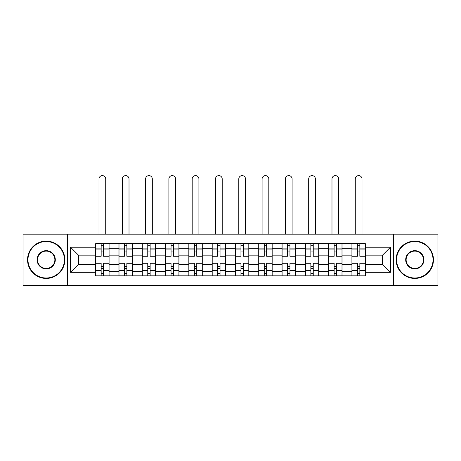 <?xml version="1.0" encoding="UTF-8"?>
<svg xmlns="http://www.w3.org/2000/svg" width="461" height="461" viewBox="0 0 461 461"><rect width="100%" height="100%" fill="white"/><g stroke="black" fill="none" stroke-linecap="round" stroke-linejoin="round"><path stroke-width="0.69" d="M393.44 285.388L437.95 285.388L437.95 234.159L23.05 234.159L23.05 285.388L393.44 285.388L393.44 234.159M118.932 275.828L118.932 248.272L109.078 248.272L109.078 275.828M109.078 248.272L109.078 243.719M118.932 248.272L118.932 243.719M132.376 243.719L132.376 275.828M142.236 275.828L142.236 243.719M155.674 243.719L155.674 275.828M165.534 275.828L165.534 243.719M178.972 243.719L178.972 275.828M188.831 275.828L188.831 243.719M202.275 243.719L202.275 275.828M212.129 275.828L212.129 243.719M225.573 243.719L225.573 275.828M235.427 275.828L235.427 243.719M248.871 243.719L248.871 275.828M258.725 275.828L258.725 243.719M272.169 243.719L272.169 275.828M282.028 275.828L282.028 243.719M295.466 243.719L295.466 275.828M305.326 275.828L305.326 243.719M318.764 243.719L318.764 275.828M328.624 275.828L328.624 243.719M342.068 243.719L342.068 275.828M351.922 275.828L351.922 243.719M351.922 264.401L342.068 264.401M328.624 264.401L318.764 264.401M305.326 264.401L295.466 264.401M282.028 264.401L272.169 264.401M258.725 264.401L248.871 264.401M235.427 264.401L225.573 264.401M212.129 264.401L202.275 264.401M188.831 264.401L178.972 264.401M165.534 264.401L155.674 264.401M142.236 264.401L132.376 264.401M118.932 264.401L109.078 264.401M351.922 255.14L342.068 255.14M328.624 255.14L318.764 255.14M305.326 255.14L295.466 255.14M282.028 255.14L272.169 255.14M258.725 255.14L248.871 255.14M235.427 255.14L225.573 255.14M212.129 255.14L202.275 255.14M188.831 255.14L178.972 255.14M165.534 255.14L155.674 255.14M142.236 255.14L132.376 255.14M118.932 255.14L109.078 255.14M78.462 264.401L95.634 264.401L95.634 255.14L78.462 255.14L78.462 264.401L70.545 272.318L70.545 247.229L95.634 247.229L95.634 255.14M365.366 255.14L365.366 264.401L382.538 264.401L382.538 255.14L365.366 255.14L365.366 243.719L95.634 243.719L95.634 247.229M365.366 247.229L390.455 247.229L390.455 272.318L365.366 272.318L365.366 264.401M95.634 264.401L95.634 275.828L365.366 275.828L365.366 272.318M95.634 272.318L70.545 272.318M67.56 285.388L67.56 234.159M103.552 273.586L101.161 273.586M101.161 245.961L103.552 245.961M126.85 273.586L124.458 273.586M124.458 245.961L126.85 245.961M150.148 273.586L147.756 273.586M147.756 245.961L150.148 245.961M173.445 273.586L171.06 273.586M171.06 245.961L173.445 245.961M196.749 273.586L194.358 273.586M194.358 245.961L196.749 245.961M220.047 273.586L217.655 273.586M217.655 245.961L220.047 245.961M243.345 273.586L240.953 273.586M240.953 245.961L243.345 245.961M266.642 273.586L264.251 273.586M264.251 245.961L266.642 245.961M289.94 273.586L287.555 273.586M287.555 245.961L289.94 245.961M313.244 273.586L310.852 273.586M310.852 245.961L313.244 245.961M336.542 273.586L334.15 273.586M334.15 245.961L336.542 245.961M359.839 273.586L357.448 273.586M357.448 245.961L359.839 245.961M70.545 247.229L78.462 255.14M382.538 264.401L390.455 272.318M382.538 255.14L390.455 247.229M109.003 275.828L109.003 256.264L103.552 256.264L103.552 243.719M101.161 243.719L101.161 256.264L95.709 256.264L95.709 243.719M105.719 234.159L105.719 178.972A3.36 3.36 0 0 0 102.354 175.612A3.36 3.36 0 0 0 98.994 178.972L98.994 234.159M109.003 256.264L109.003 243.719M95.709 275.828L95.709 263.283L101.161 263.283L101.161 275.828M103.552 275.828L103.552 263.283L109.003 263.283M101.161 252.98L103.552 252.98M95.709 263.283L95.709 256.264M103.552 266.567L101.161 266.567M103.552 273.886L101.161 273.886M101.161 268.509L103.552 268.509M103.552 251.038L101.161 251.038M101.161 245.661L103.552 245.661M132.301 275.828L132.301 256.264L126.85 256.264L126.85 243.719M124.458 243.719L124.458 256.264L119.007 256.264L119.007 243.719M129.017 234.159L129.017 178.972A3.36 3.36 0 0 0 125.657 175.612A3.36 3.36 0 0 0 122.292 178.972L122.292 234.159M132.301 256.264L132.301 243.719M119.007 275.828L119.007 263.283L124.458 263.283L124.458 275.828M126.85 275.828L126.85 263.283L132.301 263.283M124.458 252.98L126.85 252.98M119.007 263.283L119.007 256.264M126.85 266.567L124.458 266.567M126.85 273.886L124.458 273.886M124.458 268.509L126.85 268.509M126.85 251.038L124.458 251.038M124.458 245.661L126.85 245.661M155.599 275.828L155.599 256.264L150.148 256.264L150.148 243.719M147.756 243.719L147.756 256.264L142.305 256.264L142.305 243.719M152.314 234.159L152.314 178.972A3.36 3.36 0 0 0 148.955 175.612A3.36 3.36 0 0 0 145.595 178.972L145.595 234.159M155.599 256.264L155.599 243.719M142.305 275.828L142.305 263.283L147.756 263.283L147.756 275.828M150.148 275.828L150.148 263.283L155.599 263.283M147.756 252.98L150.148 252.98M142.305 263.283L142.305 256.264M150.148 266.567L147.756 266.567M150.148 273.886L147.756 273.886M147.756 268.509L150.148 268.509M150.148 251.038L147.756 251.038M147.756 245.661L150.148 245.661M178.897 275.828L178.897 256.264L173.445 256.264L173.445 243.719M171.06 243.719L171.06 256.264L165.608 256.264L165.608 243.719M175.612 234.159L175.612 178.972A3.36 3.36 0 0 0 172.253 175.612A3.36 3.36 0 0 0 168.893 178.972L168.893 234.159M178.897 256.264L178.897 243.719M165.608 275.828L165.608 263.283L171.06 263.283L171.06 275.828M173.445 275.828L173.445 263.283L178.897 263.283M171.06 252.98L173.445 252.98M165.608 263.283L165.608 256.264M173.445 266.567L171.06 266.567M173.445 273.886L171.06 273.886M171.06 268.509L173.445 268.509M173.445 251.038L171.06 251.038M171.06 245.661L173.445 245.661M202.2 275.828L202.2 256.264L196.749 256.264L196.749 243.719M194.358 243.719L194.358 256.264L188.906 256.264L188.906 243.719M198.91 234.159L198.91 178.972A3.36 3.36 0 0 0 195.55 175.612A3.36 3.36 0 0 0 192.191 178.972L192.191 234.159M202.2 256.264L202.2 243.719M188.906 275.828L188.906 263.283L194.358 263.283L194.358 275.828M196.749 275.828L196.749 263.283L202.2 263.283M194.358 252.98L196.749 252.98M188.906 263.283L188.906 256.264M196.749 266.567L194.358 266.567M196.749 273.886L194.358 273.886M194.358 268.509L196.749 268.509M196.749 251.038L194.358 251.038M194.358 245.661L196.749 245.661M225.498 275.828L225.498 256.264L220.047 256.264L220.047 243.719M217.655 243.719L217.655 256.264L212.204 256.264L212.204 243.719M222.214 234.159L222.214 178.972A3.36 3.36 0 0 0 218.848 175.612A3.36 3.36 0 0 0 215.489 178.972L215.489 234.159M225.498 256.264L225.498 243.719M212.204 275.828L212.204 263.283L217.655 263.283L217.655 275.828M220.047 275.828L220.047 263.283L225.498 263.283M217.655 252.98L220.047 252.98M212.204 263.283L212.204 256.264M220.047 266.567L217.655 266.567M220.047 273.886L217.655 273.886M217.655 268.509L220.047 268.509M220.047 251.038L217.655 251.038M217.655 245.661L220.047 245.661M46.198 277.995A18.221 18.221 0 0 0 64.419 259.774A18.221 18.221 0 0 0 46.198 241.552A18.221 18.221 0 0 0 27.977 259.774A18.221 18.221 0 0 0 46.198 277.995M46.198 241.103A18.671 18.671 0 0 1 64.868 259.774A18.671 18.671 0 0 1 46.198 278.444A18.671 18.671 0 0 1 27.533 259.774A18.671 18.671 0 0 1 46.198 241.103M46.198 268.884A9.111 9.111 0 0 1 37.087 259.774A9.111 9.111 0 0 1 46.198 250.663A9.111 9.111 0 0 1 55.308 259.774A9.111 9.111 0 0 1 46.198 268.884M46.198 251.112A8.661 8.661 0 0 0 37.537 259.774A8.661 8.661 0 0 0 46.198 268.435A8.661 8.661 0 0 0 54.865 259.774A8.661 8.661 0 0 0 46.198 251.112M414.802 277.995A18.221 18.221 0 0 0 433.023 259.774A18.221 18.221 0 0 0 414.802 241.552A18.221 18.221 0 0 0 396.581 259.774A18.221 18.221 0 0 0 414.802 277.995M414.802 241.103A18.671 18.671 0 0 1 433.467 259.774A18.671 18.671 0 0 1 414.802 278.444A18.671 18.671 0 0 1 396.132 259.774A18.671 18.671 0 0 1 414.802 241.103M414.802 268.884A9.111 9.111 0 0 1 405.692 259.774A9.111 9.111 0 0 1 414.802 250.663A9.111 9.111 0 0 1 423.913 259.774A9.111 9.111 0 0 1 414.802 268.884M414.802 251.112A8.661 8.661 0 0 0 406.135 259.774A8.661 8.661 0 0 0 414.802 268.435A8.661 8.661 0 0 0 423.463 259.774A8.661 8.661 0 0 0 414.802 251.112M248.796 275.828L248.796 256.264L243.345 256.264L243.345 243.719M240.953 243.719L240.953 256.264L235.502 256.264L235.502 243.719M245.511 234.159L245.511 178.972A3.36 3.36 0 0 0 242.152 175.612A3.36 3.36 0 0 0 238.786 178.972L238.786 234.159M248.796 256.264L248.796 243.719M235.502 275.828L235.502 263.283L240.953 263.283L240.953 275.828M243.345 275.828L243.345 263.283L248.796 263.283M240.953 252.98L243.345 252.98M235.502 263.283L235.502 256.264M243.345 266.567L240.953 266.567M243.345 273.886L240.953 273.886M240.953 268.509L243.345 268.509M243.345 251.038L240.953 251.038M240.953 245.661L243.345 245.661M272.094 275.828L272.094 256.264L266.642 256.264L266.642 243.719M264.251 243.719L264.251 256.264L258.8 256.264L258.8 243.719M268.809 234.159L268.809 178.972A3.36 3.36 0 0 0 265.45 175.612A3.36 3.36 0 0 0 262.09 178.972L262.09 234.159M272.094 256.264L272.094 243.719M258.8 275.828L258.8 263.283L264.251 263.283L264.251 275.828M266.642 275.828L266.642 263.283L272.094 263.283M264.251 252.98L266.642 252.98M258.8 263.283L258.8 256.264M266.642 266.567L264.251 266.567M266.642 273.886L264.251 273.886M264.251 268.509L266.642 268.509M266.642 251.038L264.251 251.038M264.251 245.661L266.642 245.661M295.392 275.828L295.392 256.264L289.94 256.264L289.94 243.719M287.555 243.719L287.555 256.264L282.103 256.264L282.103 243.719M292.107 234.159L292.107 178.972A3.36 3.36 0 0 0 288.747 175.612A3.36 3.36 0 0 0 285.388 178.972L285.388 234.159M295.392 256.264L295.392 243.719M282.103 275.828L282.103 263.283L287.555 263.283L287.555 275.828M289.94 275.828L289.94 263.283L295.392 263.283M287.555 252.98L289.94 252.98M282.103 263.283L282.103 256.264M289.94 266.567L287.555 266.567M289.94 273.886L287.555 273.886M287.555 268.509L289.94 268.509M289.94 251.038L287.555 251.038M287.555 245.661L289.94 245.661M318.695 275.828L318.695 256.264L313.244 256.264L313.244 243.719M310.852 243.719L310.852 256.264L305.401 256.264L305.401 243.719M315.405 234.159L315.405 178.972A3.36 3.36 0 0 0 312.045 175.612A3.36 3.36 0 0 0 308.686 178.972L308.686 234.159M318.695 256.264L318.695 243.719M305.401 275.828L305.401 263.283L310.852 263.283L310.852 275.828M313.244 275.828L313.244 263.283L318.695 263.283M310.852 252.98L313.244 252.98M305.401 263.283L305.401 256.264M313.244 266.567L310.852 266.567M313.244 273.886L310.852 273.886M310.852 268.509L313.244 268.509M313.244 251.038L310.852 251.038M310.852 245.661L313.244 245.661M341.993 275.828L341.993 256.264L336.542 256.264L336.542 243.719M334.15 243.719L334.15 256.264L328.699 256.264L328.699 243.719M338.708 234.159L338.708 178.972A3.36 3.36 0 0 0 335.343 175.612A3.36 3.36 0 0 0 331.983 178.972L331.983 234.159M341.993 256.264L341.993 243.719M328.699 275.828L328.699 263.283L334.15 263.283L334.15 275.828M336.542 275.828L336.542 263.283L341.993 263.283M334.15 252.98L336.542 252.98M328.699 263.283L328.699 256.264M336.542 266.567L334.15 266.567M336.542 273.886L334.15 273.886M334.15 268.509L336.542 268.509M336.542 251.038L334.15 251.038M334.15 245.661L336.542 245.661M365.291 275.828L365.291 256.264L359.839 256.264L359.839 243.719M357.448 243.719L357.448 256.264L351.997 256.264L351.997 243.719M362.006 234.159L362.006 178.972A3.36 3.36 0 0 0 358.646 175.612A3.36 3.36 0 0 0 355.281 178.972L355.281 234.159M365.291 256.264L365.291 243.719M351.997 275.828L351.997 263.283L357.448 263.283L357.448 275.828M359.839 275.828L359.839 263.283L365.291 263.283M357.448 252.98L359.839 252.98M351.997 263.283L351.997 256.264M359.839 266.567L357.448 266.567M359.839 273.886L357.448 273.886M357.448 268.509L359.839 268.509M359.839 251.038L357.448 251.038M357.448 245.661L359.839 245.661M328.624 248.272L318.764 248.272M305.326 248.272L295.466 248.272M282.028 248.272L272.169 248.272M258.725 248.272L248.871 248.272M235.427 248.272L225.573 248.272M212.129 248.272L202.275 248.272M188.831 248.272L178.972 248.272M165.534 248.272L155.674 248.272M142.236 248.272L132.376 248.272M351.922 248.272L342.068 248.272M328.624 271.275L318.764 271.275M305.326 271.275L295.466 271.275M282.028 271.275L272.169 271.275M258.725 271.275L248.871 271.275M235.427 271.275L225.573 271.275M212.129 271.275L202.275 271.275M188.831 271.275L178.972 271.275M165.534 271.275L155.674 271.275M142.236 271.275L132.376 271.275M118.932 271.275L109.078 271.275M351.922 271.275L342.068 271.275M109.003 248.871L103.552 248.871M101.161 248.871L95.709 248.871M101.161 249.067L95.709 249.067M101.161 270.474L95.709 270.474M101.161 270.676L95.709 270.676M109.003 270.676L103.552 270.676M109.003 249.067L103.552 249.067M109.003 270.474L103.552 270.474M132.301 248.871L126.85 248.871M124.458 248.871L119.007 248.871M124.458 249.067L119.007 249.067M124.458 270.474L119.007 270.474M124.458 270.676L119.007 270.676M132.301 270.676L126.85 270.676M132.301 249.067L126.85 249.067M132.301 270.474L126.85 270.474M155.599 248.871L150.148 248.871M147.756 248.871L142.305 248.871M147.756 249.067L142.305 249.067M147.756 270.474L142.305 270.474M147.756 270.676L142.305 270.676M155.599 270.676L150.148 270.676M155.599 249.067L150.148 249.067M155.599 270.474L150.148 270.474M178.897 248.871L173.445 248.871M171.06 248.871L165.608 248.871M171.06 249.067L165.608 249.067M171.06 270.474L165.608 270.474M171.06 270.676L165.608 270.676M178.897 270.676L173.445 270.676M178.897 249.067L173.445 249.067M178.897 270.474L173.445 270.474M202.2 248.871L196.749 248.871M194.358 248.871L188.906 248.871M194.358 249.067L188.906 249.067M194.358 270.474L188.906 270.474M194.358 270.676L188.906 270.676M202.2 270.676L196.749 270.676M202.2 249.067L196.749 249.067M202.2 270.474L196.749 270.474M225.498 248.871L220.047 248.871M217.655 248.871L212.204 248.871M217.655 249.067L212.204 249.067M217.655 270.474L212.204 270.474M217.655 270.676L212.204 270.676M225.498 270.676L220.047 270.676M225.498 249.067L220.047 249.067M225.498 270.474L220.047 270.474M248.796 248.871L243.345 248.871M240.953 248.871L235.502 248.871M240.953 249.067L235.502 249.067M240.953 270.474L235.502 270.474M240.953 270.676L235.502 270.676M248.796 270.676L243.345 270.676M248.796 249.067L243.345 249.067M248.796 270.474L243.345 270.474M272.094 248.871L266.642 248.871M264.251 248.871L258.8 248.871M264.251 249.067L258.8 249.067M264.251 270.474L258.8 270.474M264.251 270.676L258.8 270.676M272.094 270.676L266.642 270.676M272.094 249.067L266.642 249.067M272.094 270.474L266.642 270.474M295.392 248.871L289.94 248.871M287.555 248.871L282.103 248.871M287.555 249.067L282.103 249.067M287.555 270.474L282.103 270.474M287.555 270.676L282.103 270.676M295.392 270.676L289.94 270.676M295.392 249.067L289.94 249.067M295.392 270.474L289.94 270.474M318.695 248.871L313.244 248.871M310.852 248.871L305.401 248.871M310.852 249.067L305.401 249.067M310.852 270.474L305.401 270.474M310.852 270.676L305.401 270.676M318.695 270.676L313.244 270.676M318.695 249.067L313.244 249.067M318.695 270.474L313.244 270.474M341.993 248.871L336.542 248.871M334.15 248.871L328.699 248.871M334.15 249.067L328.699 249.067M334.15 270.474L328.699 270.474M334.15 270.676L328.699 270.676M341.993 270.676L336.542 270.676M341.993 249.067L336.542 249.067M341.993 270.474L336.542 270.474M365.291 248.871L359.839 248.871M357.448 248.871L351.997 248.871M357.448 249.067L351.997 249.067M357.448 270.474L351.997 270.474M357.448 270.676L351.997 270.676M365.291 270.676L359.839 270.676M365.291 249.067L359.839 249.067M365.291 270.474L359.839 270.474"/></g></svg>
